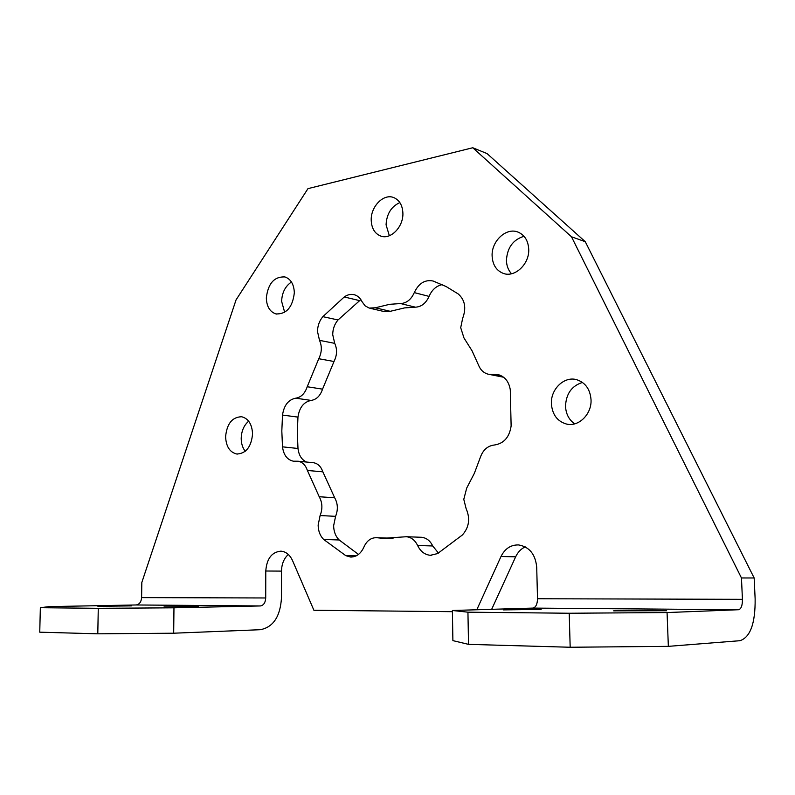 <?xml version="1.0" encoding="UTF-8"?>
<svg xmlns="http://www.w3.org/2000/svg" width="795" height="795" viewBox="0 0 795 795"><rect width="100%" height="100%" fill="white"/><g stroke="black" fill="none" stroke-linecap="round" stroke-linejoin="round"><path stroke-width="1.19" d="M173.688 633.208L260.293 629.71C273.241 627.225 280.307 616.562 281.49 597.721L281.5 571.108L265.778 571.009L265.719 597.969L141.609 597.611C141.222 601.994 139.393 604.448 136.104 604.965L49.141 606.615L40.346 607.708L39.75 632.174L97.795 633.824L98.272 608.314L173.966 607.817L173.688 633.208L97.795 633.824M668.347 646.355L570.174 647.249L569.21 613.243L667.065 612.557L668.347 646.355L739.966 640.7C750.301 637.302 755.359 623.399 755.141 598.993L754.157 577.975L585.269 241.7L487.057 153.584L472.767 147.751L571.486 236.781L585.269 241.7M452.395 610.49L467.937 612.18L468.523 644.357L452.892 640.631L452.395 610.49L532.819 608.096L738.565 609.725L667.065 612.557M198.442 606.446L164.058 606.913L198.442 606.446M541.137 609.387L503.474 609.894L541.137 609.387M131.582 605.879L97.904 606.317L131.582 605.879M652.357 610.331L613.66 610.848L666.627 610.739L652.357 610.331M452.415 611.683L313.896 610.262L292.6 560.714C289.877 554.821 285.991 551.631 280.923 551.154C271.801 552.008 266.752 558.627 265.778 571.009M173.966 607.817L260.353 605.949C263.612 605.383 265.391 602.719 265.719 597.969M491.668 609.328L515.657 556.808L501.009 556.5C504.944 548.61 510.827 544.754 518.638 544.933C529.371 546.831 535.403 554.254 536.714 567.193L537.509 598.744C537.36 604.309 535.8 607.43 532.839 608.096L532.819 608.096M501.009 556.5L476.801 609.765M245.258 451.282C242.594 447.863 241.243 443.56 241.203 438.393C241.451 430.979 243.946 425.255 248.676 421.191M225.601 436.694C226.883 423.665 232.229 417.017 241.65 416.749C248.428 418.518 252.065 424.252 252.562 433.961C251.309 446.899 246.053 453.587 236.781 454.015C229.795 452.325 226.068 446.552 225.601 436.694M284.67 312.316L281.629 301.375C281.996 292.639 285.276 286.19 291.457 282.016M266.325 297.966C268.034 283.457 274.235 276.451 284.928 276.938C290.831 279.035 293.971 284.312 294.329 292.769C292.649 307.188 286.548 314.244 276.014 313.946C269.893 311.908 266.663 306.582 266.325 297.966M389.341 235.737L386.072 224.806C386.668 213.935 391.269 206.531 399.865 202.576M371.215 220.205C370.689 206.521 383.647 193.304 393.724 197.567C399.458 200.062 402.518 205.279 402.896 213.229C403.453 226.913 390.643 239.951 380.755 236.065C374.753 233.651 371.573 228.354 371.215 220.205M511.523 273.758C508.313 270.28 506.614 265.848 506.435 260.472C507.2 247.682 513.063 239.623 524.024 236.294M492.115 256.02C491.3 241.104 506.345 227.062 518.111 232.14C524.66 235.012 528.198 240.706 528.725 249.213C529.559 264.079 514.792 277.902 503.285 273.381C496.348 270.598 492.622 264.805 492.115 256.02M574.676 423.844C568.981 419.83 565.931 413.966 565.523 406.265C566.07 393.803 571.714 385.863 582.467 382.435M551.402 403.731C550.597 389.222 564.112 376.065 576.514 379.642C585.309 382.465 590.148 389.162 591.033 399.726C591.858 414.096 578.75 427.044 566.696 424.103C557.375 421.459 552.277 414.672 551.402 403.731M515.657 556.808C517.833 552.167 521.023 548.848 525.207 546.861M358.495 554.433L339.197 539.984C335.629 536.416 333.771 531.676 333.632 525.763L335.579 516.343C338.193 509.764 337.895 503.583 334.675 497.779L322.849 471.833C320.991 466.516 317.851 463.465 313.449 462.71L312.852 462.65M307.407 470.471C305.538 465.075 302.398 462.004 297.986 461.229L293.444 461.199C287.243 459.858 283.606 455.078 282.503 446.84L281.818 431.009L282.513 415.079C283.974 405.301 288.376 399.666 295.74 398.176C301.106 397.341 304.932 393.525 307.218 386.738L318.765 358.724C321.896 352.374 322.134 346.252 319.501 340.349L317.513 331.545C317.603 325.771 319.381 320.812 322.849 316.668L344.245 296.962C347.554 294.607 350.933 293.872 354.391 294.756C357.7 295.73 360.244 298.036 362.023 301.653L365.044 305.787L369.208 308.072L375.3 307.794L389.639 304.316L400.571 303.551C406.583 303.203 411.164 299.556 414.284 292.61C418.717 283.278 424.987 279.413 433.096 281.013L446.104 286.528L458.178 293.921C464.986 299.914 466.486 308.033 462.67 318.298L460.703 327.689L463.972 337.974L472.021 350.744L478.491 365.034C480.448 369.933 483.688 372.994 488.219 374.207L498.207 374.614C504.904 376.591 508.929 381.65 510.291 389.788L511.125 425.981C509.426 437.21 503.871 443.55 494.45 445.001C487.693 445.776 482.972 449.92 480.309 457.433L474.357 473.323L466.715 488.05L463.783 499.32L466.118 508.621C470.392 518.459 469.169 527.234 462.452 534.936L437.568 553.588L430.363 555.298C424.759 554.731 420.505 551.472 417.623 545.519C415.04 540.202 411.303 537.271 406.414 536.724L382.683 538.354L376.651 537.688C371.007 537.619 366.773 540.719 363.941 547C360.91 553.688 356.458 557.037 350.585 557.037L345.795 555.665L323.694 539.477C320.117 535.87 318.268 531.07 318.139 525.078L320.107 515.538C322.74 508.88 322.442 502.609 319.222 496.736L307.407 470.471L322.849 471.833M306.532 462.044C301.653 459.798 298.811 455.277 297.996 448.479L297.29 432.838L297.956 417.107C299.387 407.447 303.779 401.892 311.123 400.422C316.47 399.607 320.276 395.85 322.541 389.153L334.009 361.496C337.12 355.236 337.358 349.184 334.715 343.351L332.717 334.655C332.797 328.941 334.566 324.052 338.024 319.958L360.841 299.576M369.844 308.222L384.194 311.57L390.266 311.312L404.546 307.904L415.417 307.178C421.41 306.84 425.961 303.253 429.062 296.396C431.943 289.797 436.326 285.872 442.219 284.63M489.144 374.385L503.603 377.228M438.442 553.082L432.738 545.966C430.155 540.719 426.428 537.827 421.569 537.291L420.744 537.251M393.028 538.364L391.18 538.205M569.21 613.243L467.937 612.18M570.174 647.249L468.523 644.357M738.565 609.725L738.585 609.725C741.179 608.98 742.46 605.512 742.431 599.331L537.509 598.744M136.104 604.965L260.353 605.949L136.104 604.965M141.609 597.611L141.828 582.447L236.045 299.904L307.973 188.634L472.767 147.751M571.486 236.781L741.457 577.965L754.157 577.975M741.457 577.965L742.431 599.331M281.5 571.108C281.668 564.003 283.944 558.458 288.317 554.473M98.272 608.314L40.346 607.708M282.503 446.84L297.996 448.479M295.74 398.176L311.123 400.422M282.513 415.079L297.956 417.107M307.218 386.738L322.541 389.153M318.765 358.724L334.009 361.496M319.501 340.349L334.715 343.351M344.245 296.962L359.31 300.55M322.849 316.668L338.024 319.958M375.3 307.794L390.266 311.312M400.571 303.551L415.417 307.178M414.284 292.61L429.062 296.396M492.96 374.395L502.092 376.194M417.623 545.519L432.738 545.966M377.416 537.778L392.7 538.314M345.795 555.665L356.2 555.864M323.694 539.477L339.197 539.984M320.107 515.538L335.579 516.343M319.222 496.736L334.675 497.779M297.986 461.229L313.449 462.71M293.444 461.199L294.1 461.259M430.363 555.298L431.337 555.317M406.414 536.724L421.569 537.291M382.683 538.354L388.079 538.543M376.651 537.688L391.945 538.235M350.585 557.037L351.37 557.056M532.839 608.096L738.585 609.725M566.696 424.103L568.117 424.331M503.285 273.381L504.288 273.689M380.755 236.065L381.471 236.284M276.014 313.946L276.62 314.075M236.781 454.015L237.397 454.074"/></g></svg>
